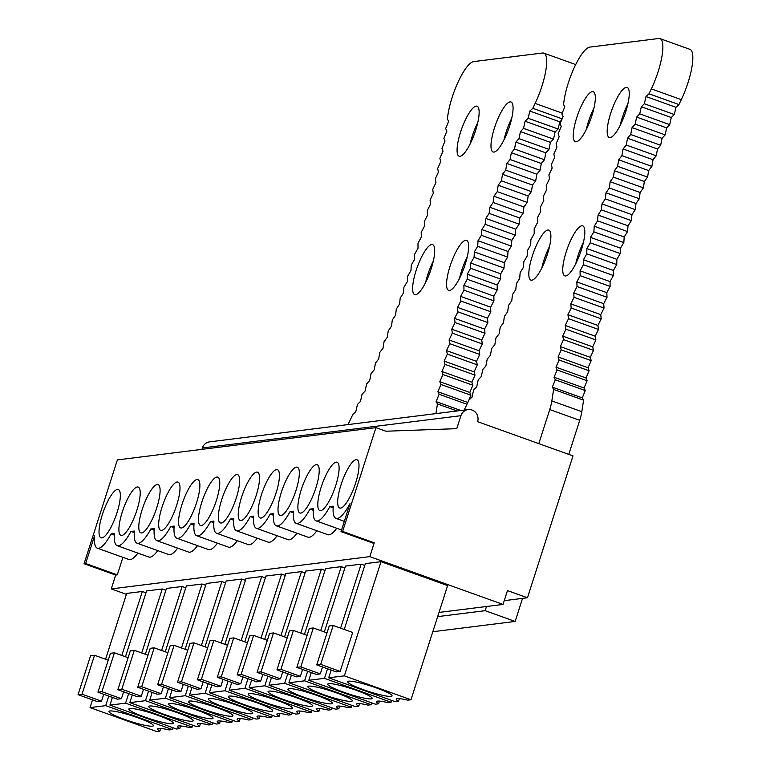 <?xml version="1.0" encoding="UTF-8"?>
<svg xmlns="http://www.w3.org/2000/svg" width="770" height="770" viewBox="0 0 770 770"><rect width="100%" height="100%" fill="white"/><g stroke="black" fill="none" stroke-linecap="round" stroke-linejoin="round"><path stroke-width="1.16" d="M410.968 699.757L447.63 585.575L381.015 561.676L344.354 675.858L410.968 699.757L407.782 700.151A23.812 2.984 17.8 0 0 396.252 699.112A23.812 2.984 17.8 0 0 398.494 701.316L399.351 698.631M398.494 701.316L395.308 701.711L328.694 677.812L331.177 670.083M379.466 701.114L378.609 703.79A23.812 2.984 17.8 0 1 376.357 701.595A23.812 2.984 17.8 0 1 387.897 702.635L391.083 702.24L391.67 700.402M378.609 703.79L375.423 704.194L308.808 680.295L311.292 672.566M359.58 703.597L358.714 706.273A23.812 2.984 17.8 0 1 356.472 704.078A23.812 2.984 17.8 0 1 368.012 705.118L371.188 704.723L371.785 702.885M358.714 706.273L355.528 706.677L288.923 682.778L291.397 675.049M339.686 706.08L338.829 708.756A23.812 2.984 17.8 0 1 336.586 706.562A23.812 2.984 17.8 0 1 348.117 707.601L351.303 707.207L351.89 705.368M338.829 708.756L335.643 709.16L269.028 685.262L271.512 677.533M319.8 708.564L318.944 711.239A23.812 2.984 17.8 0 1 316.701 709.045A23.812 2.984 17.8 0 1 328.232 710.084L331.418 709.68L332.005 707.851M318.944 711.239L315.758 711.644L249.143 687.745L251.626 680.016M299.915 711.047L299.049 713.723A23.812 2.984 17.8 0 1 296.806 711.528A23.812 2.984 17.8 0 1 308.347 712.568L311.523 712.163L312.119 710.335M299.049 713.723L295.863 714.117L229.258 690.228L231.731 682.499M280.02 713.53L279.163 716.206A23.812 2.984 17.8 0 1 276.921 714.011A23.812 2.984 17.8 0 1 288.452 715.051L291.637 714.647L292.225 712.818M279.163 716.206L275.978 716.601L209.363 692.702L211.846 684.982M260.135 716.013L259.278 718.689A23.812 2.984 17.8 0 1 257.036 716.495A23.812 2.984 17.8 0 1 268.566 717.534L271.752 717.13L272.339 715.301M259.278 718.689L256.092 719.084L189.478 695.185L191.961 687.466M240.25 718.497L239.383 721.172A23.812 2.984 17.8 0 1 237.141 718.978A23.812 2.984 17.8 0 1 248.681 720.008L251.857 719.613L252.454 717.784M239.383 721.172L236.198 721.567L169.593 697.668L172.066 689.949M220.355 720.98L219.498 723.656A23.812 2.984 17.8 0 1 217.256 721.461A23.812 2.984 17.8 0 1 228.786 722.491L231.972 722.096L232.559 720.268M219.498 723.656L216.312 724.05L149.698 700.151L152.181 692.432M200.47 723.463L199.613 726.139A23.812 2.984 17.8 0 1 197.37 723.944A23.812 2.984 17.8 0 1 208.901 724.974L212.087 724.58L212.674 722.751M199.613 726.139L196.427 726.534L129.812 702.635L132.296 694.915M180.584 725.946L179.718 728.622A23.812 2.984 17.8 0 1 177.475 726.428A23.812 2.984 17.8 0 1 189.016 727.457L192.192 727.063L192.789 725.225M179.718 728.622L176.532 729.017L109.927 705.118L112.401 697.389M160.689 728.43L159.833 731.105A23.812 2.984 17.8 0 1 157.59 728.901A23.812 2.984 17.8 0 1 169.121 729.941L172.307 729.546L172.894 727.708M159.833 731.105L156.647 731.5L90.032 707.601L105.702 705.647L108.763 696.09M344.354 675.858L328.694 677.812M385.25 695.859A23.321 2.926 17.8 0 1 360.273 688.534A23.321 2.926 17.8 0 1 347.694 681.537A23.321 2.926 17.8 0 1 354.412 681.71A23.321 2.926 17.8 0 1 378.465 688.678A23.321 2.926 17.8 0 1 392.055 695.772A23.321 2.926 17.8 0 1 385.25 695.859M391.083 702.24L324.468 678.341L308.808 680.295M365.365 698.342A23.321 2.926 17.8 0 1 340.378 691.017A23.321 2.926 17.8 0 1 327.808 684.02A23.321 2.926 17.8 0 1 334.526 684.193A23.321 2.926 17.8 0 1 358.579 691.162A23.321 2.926 17.8 0 1 372.16 698.255A23.321 2.926 17.8 0 1 365.365 698.342M371.188 704.723L304.583 680.824L288.923 682.778M345.48 700.825A23.321 2.926 17.8 0 1 320.493 693.5A23.321 2.926 17.8 0 1 307.923 686.503A23.321 2.926 17.8 0 1 314.632 686.676A23.321 2.926 17.8 0 1 338.685 693.645A23.321 2.926 17.8 0 1 352.275 700.738A23.321 2.926 17.8 0 1 345.48 700.825M351.303 707.207L284.688 683.308L269.028 685.262M325.585 703.308A23.321 2.926 17.8 0 1 300.608 695.984A23.321 2.926 17.8 0 1 288.028 688.977A23.321 2.926 17.8 0 1 294.746 689.16A23.321 2.926 17.8 0 1 318.799 696.128A23.321 2.926 17.8 0 1 332.39 703.222A23.321 2.926 17.8 0 1 325.585 703.308M331.418 709.68L264.803 685.781L249.143 687.745M305.7 705.782A23.321 2.926 17.8 0 1 280.713 698.467A23.321 2.926 17.8 0 1 268.143 691.46A23.321 2.926 17.8 0 1 274.861 691.643A23.321 2.926 17.8 0 1 298.914 698.611A23.321 2.926 17.8 0 1 312.495 705.705A23.321 2.926 17.8 0 1 305.7 705.782M311.523 712.163L244.918 688.265L229.258 690.228M285.814 708.265A23.321 2.926 17.8 0 1 260.828 700.95A23.321 2.926 17.8 0 1 248.258 693.943A23.321 2.926 17.8 0 1 254.966 694.126A23.321 2.926 17.8 0 1 279.019 701.095A23.321 2.926 17.8 0 1 292.61 708.188A23.321 2.926 17.8 0 1 285.814 708.265M291.637 714.647L225.023 690.748L209.363 692.702M265.919 710.749A23.321 2.926 17.8 0 1 240.943 703.424A23.321 2.926 17.8 0 1 228.363 696.426A23.321 2.926 17.8 0 1 235.081 696.6A23.321 2.926 17.8 0 1 259.134 703.578A23.321 2.926 17.8 0 1 272.724 710.672A23.321 2.926 17.8 0 1 265.919 710.749M271.752 717.13L205.138 693.231L189.478 695.185M246.034 713.232A23.321 2.926 17.8 0 1 221.048 705.907A23.321 2.926 17.8 0 1 208.477 698.91A23.321 2.926 17.8 0 1 215.196 699.083A23.321 2.926 17.8 0 1 239.249 706.061A23.321 2.926 17.8 0 1 252.839 713.155A23.321 2.926 17.8 0 1 246.034 713.232M251.857 719.613L185.252 695.714L169.593 697.668M226.149 715.715A23.321 2.926 17.8 0 1 201.162 708.39A23.321 2.926 17.8 0 1 188.592 701.393A23.321 2.926 17.8 0 1 195.301 701.566A23.321 2.926 17.8 0 1 219.354 708.544A23.321 2.926 17.8 0 1 232.944 715.638A23.321 2.926 17.8 0 1 226.149 715.715M231.972 722.096L165.358 698.197L149.698 700.151M206.254 718.198A23.321 2.926 17.8 0 1 181.277 710.874A23.321 2.926 17.8 0 1 168.697 703.876A23.321 2.926 17.8 0 1 175.416 704.05A23.321 2.926 17.8 0 1 199.469 711.028A23.321 2.926 17.8 0 1 213.059 718.121A23.321 2.926 17.8 0 1 206.254 718.198M212.087 724.58L145.472 700.681L129.812 702.635M186.369 720.682A23.321 2.926 17.8 0 1 161.382 713.357A23.321 2.926 17.8 0 1 148.812 706.36A23.321 2.926 17.8 0 1 155.53 706.533A23.321 2.926 17.8 0 1 179.583 713.501A23.321 2.926 17.8 0 1 193.174 720.604A23.321 2.926 17.8 0 1 186.369 720.682M192.192 727.063L125.587 703.164L109.927 705.118M166.484 723.165A23.321 2.926 17.8 0 1 141.497 715.84A23.321 2.926 17.8 0 1 128.927 708.843A23.321 2.926 17.8 0 1 135.635 709.016A23.321 2.926 17.8 0 1 159.698 715.985A23.321 2.926 17.8 0 1 173.279 723.088A23.321 2.926 17.8 0 1 166.484 723.165M172.307 729.546L105.702 705.647M146.589 725.648A23.321 2.926 17.8 0 1 121.612 718.323A23.321 2.926 17.8 0 1 109.032 711.326A23.321 2.926 17.8 0 1 115.75 711.499A23.321 2.926 17.8 0 1 139.803 718.468A23.321 2.926 17.8 0 1 153.394 725.561A23.321 2.926 17.8 0 1 146.589 725.648M381.015 561.676L365.355 563.63L344.228 629.437M340.176 671.392L352.679 632.468L333.189 625.481L320.695 664.404L340.176 671.392L336.211 671.892L316.73 664.905L329.223 625.971L333.189 625.481M324.343 631.92L345.47 566.114L361.13 564.16L340.59 628.137M324.468 678.341L327.539 668.784M296.835 667.378L300.81 666.887L320.291 673.875L316.326 674.376L296.835 667.378L309.338 628.455L313.303 627.964L327.009 632.882M320.291 673.875L322.505 666.974M304.448 634.403L325.585 568.597L341.245 566.643L320.695 630.62M304.583 680.824L307.654 671.267M276.95 669.862L280.915 669.371L300.396 676.358L296.431 676.859L276.95 669.862L289.443 630.938L293.418 630.447L307.124 635.365M300.396 676.358L302.62 669.457M300.81 633.094L321.35 569.126L305.69 571.08L284.563 636.886M284.688 683.308L287.759 673.74M257.065 672.345L261.03 671.854L280.511 678.842L276.546 679.342L257.065 672.345L269.558 633.421L273.523 632.93L287.229 637.849M280.511 678.842L282.725 671.941M264.678 639.37L285.805 573.563L301.465 571.61L280.925 635.577M264.803 685.781L267.873 676.224M237.17 674.828L241.145 674.337L260.626 681.325L256.66 681.825L237.17 674.828L249.672 635.904L253.638 635.414L267.344 640.322M260.626 681.325L262.839 674.424M244.783 641.853L265.919 576.047L281.579 574.083L261.04 638.06M244.918 688.265L247.988 678.707M217.284 677.311L221.25 676.82L240.74 683.808L236.765 684.299L217.284 677.311L229.778 638.388L233.753 637.897L247.459 642.806M240.74 683.808L242.954 676.907M224.898 644.336L246.025 578.52L261.685 576.566L241.145 640.544M225.023 690.748L228.093 681.19M197.399 679.794L201.365 679.304L220.846 686.291L216.88 686.782L197.399 679.794L209.892 640.871L213.858 640.371L227.564 645.289M220.846 686.291L223.059 679.39M205.138 693.231L208.208 683.673M221.26 643.027L241.799 579.05L226.139 581.004L205.013 646.819M177.504 682.278L181.479 681.787L200.96 688.775L196.995 689.265L177.504 682.278L190.007 643.354L193.973 642.854L207.679 647.772M200.96 688.775L203.174 681.874M185.252 695.714L188.323 686.157M201.374 645.51L221.914 581.533L206.254 583.487L185.118 649.303M157.619 684.761L161.584 684.27L181.075 691.258L177.1 691.749L157.619 684.761L170.112 645.837L174.087 645.337L187.793 650.255M181.075 691.258L183.289 684.347M181.479 647.994L202.019 584.016L186.359 585.97L165.232 651.786M165.358 698.197L168.428 688.64M137.734 687.244L141.699 686.744L161.18 693.741L157.215 694.232L137.734 687.244L150.227 648.321L154.192 647.82L167.899 652.739M161.18 693.741L163.394 686.83M145.347 654.269L166.474 588.453L182.134 586.499L161.594 650.477M145.472 700.681L148.543 691.123M117.839 689.728L121.814 689.227L141.295 696.224L137.329 696.715L117.839 689.728L130.342 650.804L134.307 650.303L148.013 655.222M141.295 696.224L143.509 689.314M125.587 703.164L128.657 693.606M141.709 652.96L162.249 588.983L146.589 590.937L125.452 656.752M97.954 692.211L101.919 691.71L121.41 698.708L117.435 699.199L97.954 692.211L110.457 653.287L114.422 652.787L128.128 657.705M121.41 698.708L123.624 691.797M121.814 655.443L142.354 591.466L126.694 593.42L105.567 659.226M92.516 699.872L90.032 707.601M78.068 694.694L82.034 694.193L101.515 701.191L97.549 701.682L78.068 694.694L90.562 655.771L94.527 655.27L108.233 660.188M101.515 701.191L103.738 694.28M342.611 531.435L374.249 542.792L369.812 556.633L503.031 604.431L507.478 590.59L527.46 597.761L573.005 455.898L477.583 421.662A9.153 8.768 82.9 0 0 468.122 409.592A9.153 8.768 82.9 0 0 460.932 415.685L456.764 428.659L385.934 431.219L375.943 427.639L342.611 531.435L341.023 531.637L350.023 503.609A36.633 9.471 109.7 0 1 335.961 518.374A36.633 9.471 109.7 0 1 333.266 506.198L329.849 506.631A36.633 9.471 109.7 0 1 316.075 520.857A36.633 9.471 109.7 0 1 313.38 508.681L309.954 509.114A36.633 9.471 109.7 0 1 296.19 523.34A36.633 9.471 109.7 0 1 293.495 511.165L290.069 511.598A36.633 9.471 109.7 0 1 276.295 525.814A36.633 9.471 109.7 0 1 273.6 513.648L270.183 514.071A36.633 9.471 109.7 0 1 256.41 528.297A36.633 9.471 109.7 0 1 253.715 516.131L250.289 516.554A36.633 9.471 109.7 0 1 236.525 530.78A36.633 9.471 109.7 0 1 233.83 518.614L230.403 519.038A36.633 9.471 109.7 0 1 216.63 533.264A36.633 9.471 109.7 0 1 213.935 521.097L210.518 521.521A36.633 9.471 109.7 0 1 196.745 535.747A36.633 9.471 109.7 0 1 194.05 523.581L190.623 524.004A36.633 9.471 109.7 0 1 176.859 538.23A36.633 9.471 109.7 0 1 174.164 526.064L170.738 526.488A36.633 9.471 109.7 0 1 156.965 540.713A36.633 9.471 109.7 0 1 154.269 528.547L150.853 528.971A36.633 9.471 109.7 0 1 137.079 543.197A36.633 9.471 109.7 0 1 134.384 531.031L130.958 531.454A36.633 9.471 109.7 0 1 117.194 545.68A36.633 9.471 109.7 0 1 114.499 533.504L111.073 533.937A36.633 9.471 109.7 0 1 97.299 548.163A36.633 9.471 109.7 0 1 94.652 535.487L85.653 563.515L84.065 563.717L115.702 575.065L111.255 588.906L126.405 594.334M375.943 427.639L117.386 459.911L84.065 563.717M102.362 514.601A25.641 6.622 109.7 0 1 118.33 489.547A25.641 6.622 109.7 0 1 116.982 512.772A25.641 6.622 109.7 0 1 101.014 537.816A25.641 6.622 109.7 0 1 102.362 514.601M122.247 512.117A25.641 6.622 109.7 0 1 138.215 487.064A25.641 6.622 109.7 0 1 136.867 510.289A25.641 6.622 109.7 0 1 120.9 535.333A25.641 6.622 109.7 0 1 122.247 512.117M142.142 509.634A25.641 6.622 109.7 0 1 158.11 484.59A25.641 6.622 109.7 0 1 156.753 507.805A25.641 6.622 109.7 0 1 140.785 532.85A25.641 6.622 109.7 0 1 142.142 509.634M162.027 507.151A25.641 6.622 109.7 0 1 177.995 482.107A25.641 6.622 109.7 0 1 176.648 505.322A25.641 6.622 109.7 0 1 160.68 530.366A25.641 6.622 109.7 0 1 162.027 507.151M181.912 504.668A25.641 6.622 109.7 0 1 197.88 479.623A25.641 6.622 109.7 0 1 196.533 502.839A25.641 6.622 109.7 0 1 180.565 527.893A25.641 6.622 109.7 0 1 181.912 504.668M201.807 502.184A25.641 6.622 109.7 0 1 217.775 477.14A25.641 6.622 109.7 0 1 216.418 500.356A25.641 6.622 109.7 0 1 200.45 525.409A25.641 6.622 109.7 0 1 201.807 502.184M221.693 499.701A25.641 6.622 109.7 0 1 237.66 474.657A25.641 6.622 109.7 0 1 236.313 497.872A25.641 6.622 109.7 0 1 220.345 522.926A25.641 6.622 109.7 0 1 221.693 499.701M241.578 497.218A25.641 6.622 109.7 0 1 257.546 472.174A25.641 6.622 109.7 0 1 256.198 495.399A25.641 6.622 109.7 0 1 240.23 520.443A25.641 6.622 109.7 0 1 241.578 497.218M261.473 494.735A25.641 6.622 109.7 0 1 277.441 469.69A25.641 6.622 109.7 0 1 276.083 492.916A25.641 6.622 109.7 0 1 260.116 517.96A25.641 6.622 109.7 0 1 261.473 494.735M281.358 492.251A25.641 6.622 109.7 0 1 297.326 467.207A25.641 6.622 109.7 0 1 295.978 490.432A25.641 6.622 109.7 0 1 280.011 515.476A25.641 6.622 109.7 0 1 281.358 492.251M301.243 489.768A25.641 6.622 109.7 0 1 317.211 464.724A25.641 6.622 109.7 0 1 315.864 487.949A25.641 6.622 109.7 0 1 299.896 512.993A25.641 6.622 109.7 0 1 301.243 489.768M321.138 487.285A25.641 6.622 109.7 0 1 337.106 462.241A25.641 6.622 109.7 0 1 335.749 485.466A25.641 6.622 109.7 0 1 319.781 510.51A25.641 6.622 109.7 0 1 321.138 487.285M341.023 484.802A25.641 6.622 109.7 0 1 356.991 459.757A25.641 6.622 109.7 0 1 355.644 482.983A25.641 6.622 109.7 0 1 339.676 508.027A25.641 6.622 109.7 0 1 341.023 484.802M503.031 604.431L439.006 612.419M369.812 556.633L111.255 588.906M145.992 592.775L142.354 591.466M165.887 590.292L162.249 588.983M205.657 585.325L202.019 584.016M245.438 580.359L241.799 579.05M285.218 575.392L281.579 574.083M324.988 570.426L321.35 569.126M364.768 565.459L361.13 564.16M305.103 572.909L301.465 571.61M265.323 577.875L261.685 576.566M185.772 587.808L182.134 586.499M344.883 567.942L341.245 566.643M225.552 582.842L221.914 581.533M527.46 597.761L504.244 600.658M468.122 409.592L209.575 441.865A9.153 8.768 82.9 0 0 202.385 447.957L201.933 449.362M341.023 531.637L372.661 542.994L374.249 542.792M85.653 563.515L117.3 574.863L115.702 575.065M336.75 528.268A36.633 9.471 109.7 0 1 327.828 534.688L296.19 523.34M316.855 530.751A36.633 9.471 109.7 0 1 307.942 537.171L276.295 525.814M296.97 533.235A36.633 9.471 109.7 0 1 288.047 539.654L256.41 528.297M277.084 535.718A36.633 9.471 109.7 0 1 268.162 542.138L236.525 530.78M257.199 538.201A36.633 9.471 109.7 0 1 248.277 544.621L216.63 533.264M237.304 540.684A36.633 9.471 109.7 0 1 228.382 547.104L196.745 535.747M217.419 543.168A36.633 9.471 109.7 0 1 208.497 549.587L176.859 538.23M197.534 545.651A36.633 9.471 109.7 0 1 188.612 552.061L156.965 540.713M177.639 548.134A36.633 9.471 109.7 0 1 168.717 554.544L137.079 543.197M157.754 550.617A36.633 9.471 109.7 0 1 148.831 557.028L117.194 545.68M137.869 553.101A36.633 9.471 109.7 0 1 128.946 559.511L97.299 548.163M122.921 557.355L117.3 574.863M309.954 509.114L313.265 510.298M333.15 507.815L329.849 506.631M111.073 533.937L114.374 535.121M290.069 511.598L293.37 512.782M270.183 514.071L273.485 515.265M250.289 516.554L253.6 517.748M230.403 519.038L233.705 520.231M210.518 521.521L213.819 522.715M190.623 524.004L193.934 525.188M170.738 526.488L174.039 527.671M150.853 528.971L154.154 530.155M130.958 531.454L134.269 532.638M316.73 664.905L320.695 664.404M300.81 666.887L313.303 627.964M280.915 669.371L293.418 630.447M261.03 671.854L273.523 632.93M241.145 674.337L253.638 635.414M221.25 676.82L233.753 637.897M201.365 679.304L213.858 640.371M181.479 681.787L193.973 642.854M161.584 684.27L174.087 645.337M141.699 686.744L154.192 647.82M121.814 689.227L134.307 650.303M101.919 691.71L114.422 652.787M82.034 694.193L94.527 655.27M432.817 631.718L515.14 621.438L485.167 610.687L486.515 606.49M437.658 616.616L485.167 610.687M568.78 454.377L579.714 420.324A18.403 4.755 -70.3 0 0 581.812 411.671L551.84 400.92A18.403 4.755 -70.3 0 1 549.741 409.563L538.808 443.626M681.296 99.638L651.324 88.887A333.237 86.125 -70.3 0 0 648.975 93.805L646.011 96.558L644.326 103.757L674.299 114.509L675.993 107.309L678.947 104.566A333.237 86.125 -70.3 0 1 681.296 99.638A36.633 9.471 -70.3 0 0 689.987 49.376L660.015 38.625A36.633 9.471 -70.3 0 0 658.754 38.5L589.849 47.105A36.633 9.471 -70.3 0 0 564.198 99.782A333.237 86.125 -70.3 0 1 563.457 104.47L564.824 106.684L561.84 114.047L563.101 116.511L560.069 123.806L561.215 126.521L558.135 133.739L559.174 136.694L556.056 143.826M651.324 88.887A36.633 9.471 -70.3 0 0 660.015 38.625M678.947 104.566L648.975 93.805M551.84 400.92A333.237 86.125 -70.3 0 1 553.649 389.408L583.622 400.169A333.237 86.125 -70.3 0 0 581.812 411.671M583.622 400.169L582.284 397.888L585.277 390.544L555.305 379.793L554.082 377.252L557.124 369.975L556.007 367.194L559.097 360.004L558.086 356.982L561.224 349.878L560.329 346.606L563.505 339.599L562.716 336.095L565.931 329.194L565.257 325.46L568.501 318.674L567.942 314.709L571.205 308.048L570.772 303.861L574.054 297.336L573.737 292.918L577.038 286.536L576.836 281.916L580.157 275.67L580.07 270.838L583.4 264.755L583.429 259.721L586.769 253.802L586.904 248.575L590.253 242.82M553.649 389.408L552.311 387.137L582.284 397.888M552.311 387.137L555.305 379.793M464.185 410.083A333.237 86.125 -70.3 0 0 468.997 399.986L471.972 397.156L473.637 389.976M571.205 308.048L601.187 318.799L600.744 314.612L604.036 308.087L603.709 303.678L607.02 297.287L606.808 292.667L610.129 286.421L610.042 281.599L613.372 275.506L613.401 270.482L616.741 264.553L616.885 259.326L620.225 253.571L590.253 242.81L590.513 237.401L593.853 231.828L623.825 242.569L624.201 236.977L627.54 231.587L628.031 225.812L631.362 220.605L631.958 214.666L635.279 209.652L636.001 203.549L639.293 198.747L640.13 192.49L643.402 187.89L644.346 181.489L647.599 177.1L617.617 166.339L618.676 159.804L621.9 155.636L623.065 148.966L626.251 145.02L627.521 138.225L630.678 134.519L632.054 127.608L635.163 124.124L636.655 117.107L639.716 113.873L669.688 124.615L671.286 117.512L674.299 114.518M630.678 134.509L660.65 145.26L662.036 138.359L665.136 134.885L666.628 127.868L669.688 124.624M621.9 155.636L651.872 166.387L653.037 159.717L656.223 155.781L657.503 148.985L660.65 145.27M647.599 177.09L648.648 170.555L651.872 166.397M620.225 253.571L620.485 248.152L623.825 242.579M585.287 390.544L584.055 388.003L587.106 380.736L585.98 377.954L589.079 370.755L588.068 367.733L591.206 360.63L590.301 357.357L593.478 350.36L592.698 346.847L595.903 339.955L595.229 336.211L598.473 329.435L597.915 325.46L601.187 318.809M515.14 621.438L522.551 598.367M620.177 125.346A26.555 6.863 109.7 0 1 622.304 117.608A26.555 6.863 109.7 0 1 627.916 103.786M586.249 129.581A26.555 6.863 109.7 0 1 588.376 121.843A26.555 6.863 109.7 0 1 593.988 108.021M556.056 143.817L556.979 147.022L553.822 154.058L554.631 157.504L551.435 164.424L552.138 168.101L548.904 174.915L549.491 178.823L546.228 185.512L546.71 189.641L543.418 196.215L543.784 200.556L540.473 206.986L540.713 211.548L537.393 217.833L537.518 222.607L534.188 228.738L534.197 233.714L530.857 239.682L530.742 244.86L527.402 250.654L527.181 256.025L523.831 261.656L523.494 267.2L520.154 272.647L519.692 278.374L516.362 283.63L515.794 289.53L512.474 294.592L511.781 300.656L508.479 305.517L507.68 311.735L504.398 316.383L503.484 322.755L500.231 327.192L499.201 333.699L495.976 337.924L494.841 344.565L491.645 348.569L490.394 355.336L487.237 359.109L485.88 365.991L482.761 369.533M482.761 369.523L481.308 376.52L478.228 379.831M478.228 379.822L476.668 386.915L473.637 389.986M593.853 231.818L594.228 226.226L597.568 220.836L598.059 215.061L601.38 209.854M631.362 220.605L601.38 209.844L601.986 203.906L605.307 198.901L606.019 192.798L609.32 187.995L610.148 181.73L613.43 177.138L614.373 170.728L617.617 166.349M639.716 113.864L641.304 106.761L644.317 103.757M566.21 251.828A26.555 6.863 -70.3 0 0 564.814 275.872A26.555 6.863 -70.3 0 0 581.35 249.932A26.555 6.863 -70.3 0 0 582.755 225.88A26.555 6.863 -70.3 0 0 566.21 251.828M547.422 254.167A26.555 6.863 -70.3 0 0 548.818 230.124A26.555 6.863 -70.3 0 0 532.282 256.064A26.555 6.863 -70.3 0 0 530.886 280.107A26.555 6.863 -70.3 0 0 547.422 254.167M625.789 111.534A26.555 6.863 -70.3 0 0 627.184 87.482A26.555 6.863 -70.3 0 0 610.649 113.421A26.555 6.863 -70.3 0 0 609.253 137.474A26.555 6.863 -70.3 0 0 625.789 111.534M591.861 115.77A26.555 6.863 -70.3 0 0 593.256 91.717A26.555 6.863 -70.3 0 0 576.72 117.656A26.555 6.863 -70.3 0 0 575.325 141.709A26.555 6.863 -70.3 0 0 591.861 115.77M541.81 267.989A26.555 6.863 109.7 0 1 543.938 260.241A26.555 6.863 109.7 0 1 549.549 246.429M575.748 263.754A26.555 6.863 109.7 0 1 577.875 256.006A26.555 6.863 109.7 0 1 583.477 242.194M646.011 96.558L675.993 107.309M641.304 106.761L671.286 117.512M635.163 124.124L665.145 134.875M636.655 117.107L666.628 127.868M632.054 127.608L662.036 138.359M626.251 145.02L656.223 155.771M627.521 138.225L657.503 148.985M623.065 148.966L653.037 159.717M618.676 159.804L648.648 170.555M613.43 177.129L643.402 187.88M614.373 170.728L644.346 181.489M609.32 187.986L639.293 198.737M610.148 181.73L640.13 192.49M605.307 198.891L635.279 209.652M606.019 192.798L636.001 203.549M601.986 203.906L631.958 214.666M597.568 220.826L627.54 231.577M598.059 215.061L628.031 225.812M594.228 226.226L624.201 236.977M590.513 237.401L620.485 248.152M586.769 253.792L616.741 264.553M586.904 248.575L616.885 259.326M583.4 264.745L613.372 275.506M583.429 259.721L613.401 270.482M580.157 275.67L610.129 286.421M580.07 270.838L610.042 281.599M577.038 286.527L607.02 297.287M576.836 281.916L606.808 292.667M574.054 297.326L604.036 308.077M573.737 292.918L603.709 303.678M570.772 303.861L600.744 314.612M568.501 318.674L598.473 329.425M567.942 314.709L597.915 325.46M565.931 329.194L595.903 339.945M565.257 325.46L595.229 336.211M563.505 339.599L593.478 350.35M562.716 336.095L592.698 346.847M561.224 349.869L591.206 360.63M560.329 346.606L590.301 357.357M559.097 360.004L589.079 370.755M558.086 356.982L588.068 367.733M557.124 369.975L587.106 380.736M556.007 367.194L585.98 377.954M554.082 377.252L584.055 388.003M443.886 138.311L446.918 131.025L445.657 128.561L448.641 121.198L447.274 118.984A333.237 86.125 109.7 0 0 448.025 114.258A36.633 9.471 109.7 0 1 473.666 61.6L542.571 53.005A36.633 9.471 109.7 0 1 543.832 53.13A36.633 9.471 109.7 0 1 535.131 103.411L562.216 113.123M543.832 53.13L573.804 63.881A36.633 9.471 109.7 0 1 575.382 65.277M396.281 309.097L395.597 315.161L392.296 320.012L391.497 326.239L388.215 330.888L387.3 337.26L384.047 341.697L383.017 348.204L379.793 352.429L378.647 359.07L375.462 363.074L374.21 369.841L371.053 373.614L369.696 380.495L366.578 384.038L365.115 391.025L362.044 394.327L360.476 401.42L357.453 404.481L355.788 411.661L352.814 414.481A333.237 86.125 109.7 0 1 348.002 424.578M435.926 413.606A333.237 86.125 109.7 0 1 437.466 403.923L457.101 410.968M535.131 103.411A333.237 86.125 109.7 0 0 532.792 108.3L562.139 118.821M466.967 404.269L439.131 394.279L436.128 401.632L460.826 410.497M436.128 401.632L437.466 403.923M561.59 120.149L559.809 121.804L558.115 129.004L555.103 132.007L553.505 139.12M532.792 108.3L529.827 111.053L528.143 118.253L525.121 121.256L523.533 128.369L553.514 139.12L550.444 142.363L548.962 149.38L545.853 152.855L544.467 159.765L541.32 163.481L540.04 170.276L536.854 174.213L535.689 180.892L532.465 185.05L531.416 191.595L528.162 195.984L527.219 202.385L523.947 206.986L523.109 213.242L519.808 218.045L519.096 224.157L515.775 229.162L515.178 235.1L511.848 240.307L511.357 246.082L508.017 251.482L507.642 257.074M519.096 224.147L489.123 213.396L485.803 218.41L485.196 224.349L481.866 229.556L481.385 235.331L478.045 240.721L477.669 246.323L507.651 257.074L504.302 262.657L504.042 268.075L500.702 273.822L500.558 279.048L497.218 284.977L497.189 290.011L493.859 296.094L493.945 300.926L490.625 307.163L490.837 311.792L487.525 318.174L487.853 322.582L484.561 329.117L484.994 333.304L481.731 339.965L482.289 343.93L479.046 350.716L479.72 354.45L476.505 361.351L477.294 364.855L474.118 371.862L475.013 375.134M487.853 322.582L457.881 311.821L454.579 318.356L455.022 322.553L451.759 329.214L452.317 333.179L449.074 339.965L449.747 343.699L446.533 350.6L447.322 354.104L444.146 361.111L445.041 364.374L475.023 375.125L471.875 382.238L472.886 385.26L469.796 392.45L470.913 395.241L468.391 401.266M470.066 144.086A26.555 6.863 109.7 0 1 472.193 136.348A26.555 6.863 109.7 0 1 477.795 122.526M503.994 139.851A26.555 6.863 109.7 0 1 506.121 132.113A26.555 6.863 109.7 0 1 511.732 118.291M427.235 210.71L430.517 204.156L430.045 200.027L433.308 193.328L432.721 189.43L435.945 182.615L435.243 178.938L438.448 172.008L437.63 168.572L440.796 161.536L439.863 158.331L442.991 151.209L441.951 148.244L445.031 141.035L443.876 138.321M424.289 221.49L427.591 215.071L427.235 210.72M414.674 254.187L418.004 248.219L418.004 243.243L421.334 237.112L421.209 232.348L424.53 226.062L424.289 221.5M396.29 309.088L399.601 304.034L400.179 298.134L403.509 292.879L403.961 287.152L407.301 281.704L407.648 276.161L410.988 270.53L411.219 265.169L414.558 259.365L414.664 254.187M445.041 364.374L441.903 371.477L442.914 374.509L439.824 381.699L440.941 384.48L437.889 391.757L439.121 394.288M493.955 300.916L463.973 290.165L460.653 296.411L460.855 301.031L457.544 307.422L457.871 311.831M477.669 246.313L474.33 251.896L474.07 257.315L470.72 263.07L470.586 268.297L467.236 274.226L467.217 279.25L463.877 285.343L463.973 290.175M523.109 213.242L493.137 202.481L489.836 207.294L489.114 213.396M531.416 191.595L501.443 180.834L498.19 185.224L497.247 191.634L493.965 196.225L493.137 202.491M523.533 128.369L520.472 131.603L518.98 138.619L515.871 142.103L514.495 149.014L511.338 152.72L510.067 159.515L506.881 163.461L505.717 170.131L502.492 174.299L501.434 180.844M431.239 268.672A26.555 6.863 -70.3 0 0 432.634 244.619A26.555 6.863 -70.3 0 0 416.098 270.559A26.555 6.863 -70.3 0 0 414.703 294.612A26.555 6.863 -70.3 0 0 431.239 268.672M450.026 266.324A26.555 6.863 -70.3 0 0 448.631 290.377A26.555 6.863 -70.3 0 0 465.167 264.437A26.555 6.863 -70.3 0 0 466.562 240.384A26.555 6.863 -70.3 0 0 450.026 266.324M460.537 132.161A26.555 6.863 -70.3 0 0 459.132 156.214A26.555 6.863 -70.3 0 0 475.668 130.274A26.555 6.863 -70.3 0 0 477.073 106.222A26.555 6.863 -70.3 0 0 460.537 132.161M494.465 127.926A26.555 6.863 -70.3 0 0 493.07 151.979A26.555 6.863 -70.3 0 0 509.605 126.039A26.555 6.863 -70.3 0 0 511.001 101.986A26.555 6.863 -70.3 0 0 494.465 127.926M459.555 278.259A26.555 6.863 109.7 0 1 461.682 270.511A26.555 6.863 109.7 0 1 467.294 256.689M425.627 282.494A26.555 6.863 109.7 0 1 427.754 274.746A26.555 6.863 109.7 0 1 433.366 260.934M437.889 391.757L467.814 402.489M440.941 384.48L470.922 395.231M439.824 381.699L469.796 392.45M442.914 374.499L472.896 385.25M441.903 371.477L471.875 382.238M444.146 361.111L474.118 371.862M447.322 354.094L477.294 364.855M446.533 350.6L476.505 361.351M449.747 343.69L479.72 354.45M449.074 339.965L479.046 350.716M452.317 333.169L482.289 343.93M451.759 329.214L481.731 339.965M455.031 322.543L485.004 333.294M454.579 318.356L484.561 329.117M457.544 307.422L487.525 318.174M460.864 301.031L490.837 311.783M460.653 296.411L490.625 307.163M463.877 285.343L493.859 296.094M467.217 279.25L497.199 290.001M467.236 274.226L497.218 284.977M470.586 268.297L500.558 279.048M470.72 263.07L500.702 273.822M474.07 257.315L504.042 268.066M474.33 251.896L504.302 262.657M478.045 240.721L508.017 251.482M481.385 235.322L511.357 246.082M481.866 229.556L511.848 240.307M485.206 224.349L515.178 235.1M485.803 218.41L515.775 229.162M489.836 207.294L519.808 218.045M493.965 196.225L523.947 206.986M497.247 191.624L527.219 202.385M498.19 185.224L528.162 195.984M502.492 174.299L532.465 185.05M505.717 170.131L535.689 180.883M506.881 163.461L536.854 174.213M510.067 159.515L540.049 170.266M511.338 152.72L541.32 163.481M514.495 149.005L544.467 159.765M515.871 142.103L545.853 152.855M518.98 138.619L548.962 149.37M520.472 131.603L550.444 142.363M525.121 121.256L555.103 132.007M528.143 118.253L558.115 129.004M529.827 111.053L559.809 121.804M460.932 415.685L202.385 447.957M579.714 420.324L549.741 409.563M341.553 529.991L316.075 520.857M344.315 521.367L335.961 518.374"/></g></svg>
